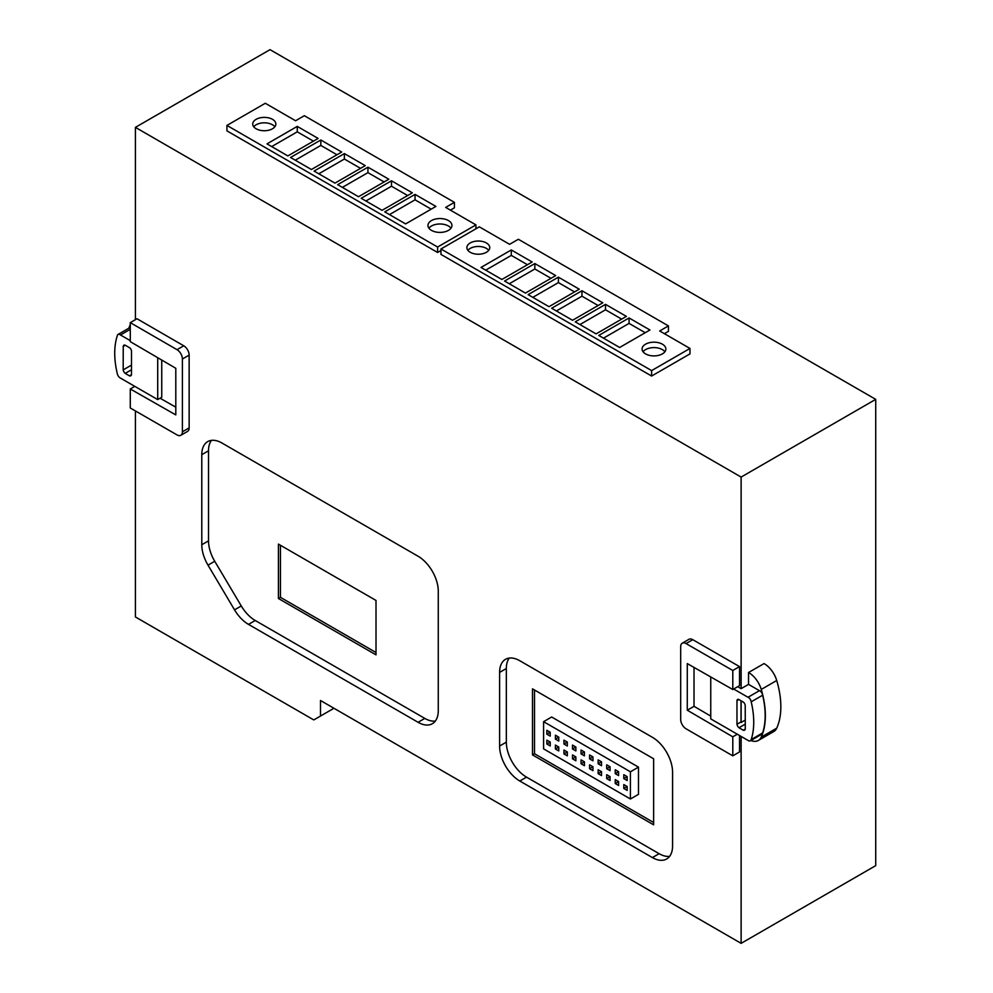 <?xml version="1.0" encoding="UTF-8"?>
<svg xmlns="http://www.w3.org/2000/svg" width="993" height="993" viewBox="0 0 993 993"><rect width="100%" height="100%" fill="white"/><g stroke="black" fill="none" stroke-linecap="round" stroke-linejoin="round"><path stroke-width="1.49" d="M750.385 740.778L761.83 734.175A4.233 2.445 -120 0 0 762.636 732.933A75.89 43.816 -120 0 0 762.636 695.224A3.835 2.209 -120 0 0 759.943 690.917A3.835 2.209 -120 0 0 759.434 690.669L747.99 697.272A3.835 2.209 60 0 1 748.499 697.52A3.835 2.209 60 0 1 751.192 701.828A75.89 43.816 60 0 1 751.192 739.537A4.233 2.445 60 0 1 750.385 740.778A4.233 2.445 60 0 1 747.99 740.393L710.752 718.895L710.752 676.953M130.282 340.649L120.476 334.989A3.835 2.209 -120 0 0 119.967 334.629A3.835 2.209 -120 0 0 118.043 334.442A3.835 2.209 -120 0 0 117.273 335.833A75.89 43.816 -120 0 0 117.273 373.542A4.233 2.445 -120 0 0 120.476 378.097L157.713 399.596L161.747 397.262L161.747 360.062M118.043 334.442L129.487 327.839A3.835 2.209 60 0 1 130.282 327.665M664.9 351.758A11.891 6.864 0 0 0 662.381 349.623A11.891 6.864 0 0 0 643.042 351.758M662.381 344.186A11.891 6.864 0 0 0 649.422 342.697A11.891 6.864 0 0 0 642.074 349.039A11.891 6.864 0 0 0 645.562 353.893A11.891 6.864 0 0 0 658.52 355.382A11.891 6.864 0 0 0 665.869 349.039A11.891 6.864 0 0 0 662.381 344.186M488.73 250.348A11.432 6.603 0 0 0 486.396 248.399A11.432 6.603 0 0 0 467.902 250.348M486.396 242.962A11.432 6.603 0 0 0 473.946 241.522A11.432 6.603 0 0 0 466.884 247.617A11.432 6.603 0 0 0 470.235 252.284A11.432 6.603 0 0 0 482.685 253.724A11.432 6.603 0 0 0 489.748 247.617A11.432 6.603 0 0 0 486.396 242.962M450.983 228.191A12.003 6.926 0 0 0 448.439 226.019A12.003 6.926 0 0 0 428.914 228.191M448.439 220.57A12.003 6.926 0 0 0 435.356 219.068A12.003 6.926 0 0 0 427.958 225.473A12.003 6.926 0 0 0 431.471 230.376A12.003 6.926 0 0 0 444.541 231.878A12.003 6.926 0 0 0 451.952 225.473A12.003 6.926 0 0 0 448.439 220.57M274.862 126.781A11.568 6.678 0 0 0 272.479 124.783A11.568 6.678 0 0 0 253.736 126.781M272.479 119.334A11.568 6.678 0 0 0 259.868 117.894A11.568 6.678 0 0 0 252.731 124.063A11.568 6.678 0 0 0 256.12 128.78A11.568 6.678 0 0 0 268.718 130.232A11.568 6.678 0 0 0 275.855 124.063A11.568 6.678 0 0 0 272.479 119.334M135.408 319.672L135.408 127.365L270.022 49.65L875.727 399.36L875.727 865.635L741.126 943.35L320.491 700.499L320.491 716.04L333.958 708.27M875.727 399.36L741.126 477.074L741.126 688.658L748.536 684.376L748.536 672.522L764.014 663.585A19.041 10.997 60 0 1 776.725 680.503A76.138 43.965 60 0 1 776.725 728.167L761.246 737.104A19.041 10.997 60 0 1 758.329 740.455A19.041 10.997 60 0 1 750.845 740.517M741.126 736.434L741.126 943.35M668.438 325.915L518.358 239.263L509.608 244.315L479.321 226.838L440.966 248.982L651.619 370.6L651.619 376.037L689.974 353.893L689.974 348.456L659.687 330.967L668.438 325.915L668.438 331.352L664.404 333.685M651.619 376.037L440.966 254.419L440.966 248.982M135.408 127.365L741.126 477.074M475.957 228.775L475.957 224.89L445.671 207.4L454.422 202.361L454.422 207.798L450.388 210.131M440.966 250.534L437.603 252.483L226.938 130.865L226.938 125.416L437.603 247.034L437.603 252.483M320.491 716.04L313.763 719.925L135.408 616.963L135.408 410.941M741.126 688.658L737.712 686.684M175.798 407.18L160.084 398.23M183.755 345.8L137.009 318.753L130.282 322.638L130.282 341.654L175.798 368.279L175.798 414.9L130.282 388.971L130.282 407.986L177.027 434.909A7.609 4.394 -120 0 0 180.825 435.282A7.609 4.394 -120 0 0 182.402 431.794L182.402 359.019L189.142 355.134A7.609 4.394 -120 0 0 183.755 345.8L177.027 349.685L130.282 322.638M180.825 435.282L187.565 431.396A7.609 4.394 -120 0 0 189.142 427.909L189.142 355.134M519.798 660.742A28.549 16.484 -120 0 0 505.511 659.327A28.549 16.484 -120 0 0 499.603 672.398L499.603 746.041A28.549 16.484 -120 0 0 519.798 781.019L652.401 857.58A28.549 16.484 -120 0 0 666.675 858.982A28.549 16.484 -120 0 0 672.584 845.912L672.584 772.269A28.549 16.484 -120 0 0 652.401 737.303L519.798 660.742M418.078 722.296A28.549 16.484 -120 0 0 432.352 723.711A28.549 16.484 -120 0 0 438.273 710.64L438.273 591.207A28.549 16.484 -120 0 0 418.078 556.241L221.973 443.027A28.549 16.484 -120 0 0 207.698 441.612A28.549 16.484 -120 0 0 201.79 454.682L201.79 544.747A28.549 16.484 -120 0 0 208.009 565.166L234.534 609.851A28.549 16.484 -120 0 0 248.511 624.386L418.078 722.296L424.805 718.411A28.549 16.484 -120 0 0 435.319 721.067M710.752 716.114L694.02 706.321L687.28 710.206L687.28 663.585L732.797 689.514L739.524 685.629L739.524 666.613L692.791 639.691A7.609 4.394 -120 0 0 688.981 639.318L682.253 643.203A7.609 4.394 60 0 1 686.051 643.576L692.791 639.691M694.02 706.321L694.02 667.42M682.253 643.203A7.609 4.394 60 0 0 680.677 646.691L680.677 719.466A7.609 4.394 60 0 0 686.051 728.788L732.797 755.847L739.524 751.962L739.524 735.503M758.329 740.455L773.808 731.518A19.041 10.997 -120 0 0 776.725 728.167M748.536 672.522A19.041 10.997 60 0 1 761.246 689.44A76.138 43.965 60 0 1 761.246 737.104M651.619 370.6L689.974 348.456M454.422 202.361L304.342 115.709L295.591 120.761L265.305 103.272L226.938 125.416M437.603 247.034L475.957 224.89M128.842 328.211A76.138 43.965 60 0 1 130.108 325.059A19.041 10.997 60 0 1 130.282 324.686M747.99 697.272L733.678 689.018M748.536 684.376L759.434 690.669M120.476 334.989L130.282 329.328M157.713 399.596L157.713 357.703M134.787 386.364L130.282 388.971M177.027 349.685A7.609 4.394 60 0 1 182.402 359.019M509.285 658.086A28.549 16.484 -120 0 0 506.331 668.512L506.331 742.156A28.549 16.484 -120 0 0 526.526 777.134L659.129 853.695A28.549 16.484 -120 0 0 669.642 856.351M211.472 440.358A28.549 16.484 -120 0 0 208.518 450.797L208.518 540.862A28.549 16.484 -120 0 0 214.736 561.281L241.274 605.966A28.549 16.484 -120 0 0 255.238 620.501L424.805 718.411M739.524 666.613L732.797 670.498L686.051 643.576M732.797 689.514L732.797 670.498M737.303 734.224L732.797 736.831L687.28 710.206M732.797 755.847L732.797 736.831M511.296 249.951L481.009 267.44L501.875 279.48L532.161 262.003L511.296 249.951L511.296 255.4L527.444 264.721M558.401 277.159L528.115 294.636L548.98 306.688L579.267 289.199L558.401 277.159L558.401 282.595L574.55 291.917M605.519 304.354L575.232 321.844L596.098 333.884L626.372 316.395L605.519 304.354L605.519 309.791L621.668 319.113M629.066 317.946L598.779 335.435L619.644 347.488L649.931 329.999L629.066 317.946L629.066 323.395L645.227 332.717M581.96 290.75L551.674 308.24L572.539 320.28L602.825 302.803L581.96 290.75L581.96 296.187L598.109 305.521M534.842 263.555L504.568 281.044L525.421 293.084L555.708 275.595L534.842 263.555L534.842 268.991L551.003 278.313M297.267 126.396L266.993 143.873L287.846 155.926L318.132 138.437L297.267 126.396L297.267 131.833L313.428 141.155M344.385 153.592L314.098 171.081L334.964 183.122L365.25 165.632L344.385 153.592L344.385 159.029L360.533 168.351M391.49 180.788L361.204 198.277L382.069 210.317L412.356 192.841L391.49 180.788L391.49 186.225L407.651 195.559M415.049 194.392L384.763 211.869L405.628 223.922L435.915 206.432L415.049 194.392L415.049 199.829L431.198 209.151M367.944 167.184L337.657 184.673L358.523 196.726L388.809 179.237L367.944 167.184L367.944 172.633L384.092 181.955M320.826 139.988L290.539 157.477L311.405 169.518L341.691 152.041L320.826 139.988L320.826 145.425L336.987 154.759M131.498 369.756L125.205 373.393A3.699 2.135 60 0 1 123.182 369.892L123.244 346.408A3.19 1.849 60 0 1 123.889 345.204A3.19 1.849 60 0 1 125.255 345.241L123.244 346.408M131.498 374.696A3.699 2.135 60 0 1 130.778 375.801A3.699 2.135 60 0 1 129.475 375.863L131.498 374.696L131.498 351.112A2.942 1.701 60 0 0 129.413 347.649L125.255 345.241M125.205 373.393L129.475 375.863M762.636 732.933L751.192 739.537M745.284 729.061A3.699 2.135 60 0 1 744.576 730.165A3.699 2.135 60 0 1 743.26 730.227L745.284 729.061L745.222 705.514A3.19 1.849 60 0 0 743.211 702.014L739.053 699.618A2.942 1.701 60 0 0 737.576 699.469A2.942 1.701 60 0 0 736.967 700.673L736.967 724.269L741.014 721.936L741.014 700.748M745.271 724.133L738.991 727.757L743.26 730.227M738.991 727.757A3.699 2.135 60 0 1 736.967 724.269M762.636 695.224L751.192 701.828M532.496 754.891L653.63 824.835L653.63 758.776L532.496 688.844L532.496 754.891L534.507 753.737L653.63 822.502M278.425 544.102L376.012 600.442L376.012 654.846L278.425 598.506L278.425 544.102M485.714 270.158L511.296 255.4M532.831 297.354L558.401 282.595M579.937 324.562L605.519 309.791M603.496 338.154L629.066 323.395M556.39 310.958L581.96 296.187M509.272 283.762L534.842 268.991M271.697 146.592L297.267 131.833M318.815 173.8L344.385 159.029M365.921 200.996L391.49 186.225M389.479 214.6L415.049 199.829M342.362 187.392L367.944 172.633M295.256 160.196L320.826 145.425M123.182 369.892L131.498 365.101M738.929 699.544L736.967 700.673M534.507 690.011L534.507 753.737M280.448 545.269L280.448 597.339L278.425 598.506M280.448 597.339L376.012 652.513M741.014 721.936A3.699 2.135 -120 0 0 741.126 722.47L745.259 720.074M741.126 700.81L741.126 722.47M638.487 767.13L551.674 717.008L543.593 721.675L543.593 748.871L630.418 798.993L638.487 794.338L638.487 767.13L630.418 771.797L543.593 721.675M630.418 798.993L630.418 771.797M546.858 740.145L546.858 744.03L550.221 745.979L550.221 742.094L546.858 740.145M555.41 745.085L555.41 748.97L558.774 750.919L558.774 747.021L555.41 745.085M563.95 750.025L563.95 753.91L567.326 755.847L567.326 751.962L563.95 750.025M572.502 754.953L572.502 758.838L575.866 760.787L575.866 756.902L572.502 754.953M581.054 759.893L581.054 763.778L584.418 765.715L584.418 761.83L581.054 759.893M589.594 764.821L589.594 768.706L592.958 770.655L592.958 766.77L589.594 764.821M598.146 769.761L598.146 773.646L601.51 775.583L601.51 771.698L598.146 769.761M606.698 774.689L606.698 778.574L610.062 780.523L610.062 776.638L606.698 774.689M615.238 779.629L615.238 783.514L618.602 785.451L618.602 781.565L615.238 779.629M623.79 784.557L623.79 788.454L627.154 790.391L627.154 786.506L623.79 784.557M623.79 774.689L623.79 778.574L627.154 780.523L627.154 776.638L623.79 774.689M615.238 769.761L615.238 773.646L618.602 775.583L618.602 771.698L615.238 769.761M606.698 764.821L606.698 768.706L610.062 770.655L610.062 766.77L606.698 764.821M598.146 759.893L598.146 763.778L601.51 765.715L601.51 761.83L598.146 759.893M589.594 754.953L589.594 758.838L592.958 760.787L592.958 756.902L589.594 754.953M581.054 750.025L581.054 753.91L584.418 755.847L584.418 751.962L581.054 750.025M572.502 745.085L572.502 748.97L575.866 750.919L575.866 747.021L572.502 745.085M563.95 740.145L563.95 744.03L567.326 745.979L567.326 742.094L563.95 740.145M555.41 735.217L555.41 739.102L558.774 741.039L558.774 737.154L555.41 735.217M546.858 730.277L546.858 734.162L550.221 736.111L550.221 732.226L546.858 730.277M550.221 742.094L546.858 744.03M558.774 747.021L555.41 748.97M567.326 751.962L563.95 753.91M575.866 756.902L572.502 758.838M584.418 761.83L581.054 763.778M592.958 766.77L589.594 768.706M601.51 771.698L598.146 773.646M610.062 776.638L606.698 778.574M618.602 781.565L615.238 783.514M627.154 786.506L623.79 788.454M627.154 776.638L623.79 778.574M618.602 771.698L615.238 773.646M610.062 766.77L606.698 768.706M601.51 761.83L598.146 763.778M592.958 756.902L589.594 758.838M584.418 751.962L581.054 753.91M575.866 747.021L572.502 748.97M567.326 742.094L563.95 744.03M558.774 737.154L555.41 739.102M550.221 732.226L546.858 734.162M761.246 689.44L776.725 680.503M189.142 427.909L182.402 431.794M506.331 742.156L499.603 746.041M499.603 672.398L506.331 668.512M652.401 857.58L659.129 853.695M519.798 781.019L526.526 777.134M248.511 624.386L255.238 620.501M234.534 609.851L241.274 605.966M208.009 565.166L214.736 561.281M201.79 544.747L208.518 540.862M201.79 454.682L208.518 450.797"/></g></svg>
